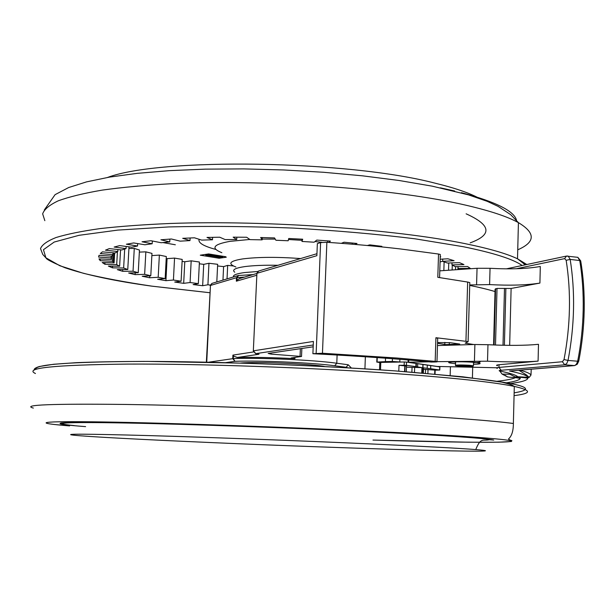 <?xml version="1.0" encoding="UTF-8"?>
<svg xmlns="http://www.w3.org/2000/svg" width="615" height="615" viewBox="0 0 615 615"><rect width="100%" height="100%" fill="white"/><g stroke="black" fill="none" stroke-linecap="round" stroke-linejoin="round"><path stroke-width="0.92" d="M372.567 444.015C302.065 440.809 209.892 437.342 148.738 435.589C87.315 433.906 62.123 433.752 73.162 435.12C86.169 436.642 143.257 439.625 209.077 442.477C345.638 448.512 529.661 453.985 475.833 449.58C458.875 448.25 424.458 446.398 372.567 444.015M107.563 177.451C160.3 157.517 347.529 160.246 435.189 183.201C454.931 188.013 469.614 193.049 479.223 198.322M312.904 353.71C357.822 356.008 397.282 358.783 431.276 362.05L434.751 361.989C437.019 361.928 437.765 361.781 436.981 361.543L396.698 358.007L322.46 353.248L312.904 353.71L313.396 341.448L253.442 350.819L255.779 353.64C258.631 353.879 259.599 354.102 258.684 354.302L237.352 357.469L233.385 356.024L233.262 358.599L234.984 361.312L232.747 358.63L232.908 355.116L233.385 356.024M473.881 344.538L465.171 343.162L468.1 341.717L465.939 341.317L467.654 282.054L437.803 277.319L438.533 254.041L400.419 248.952C377.456 246.277 352.941 244.063 326.873 242.302L322.46 353.248M237.352 357.469C253.949 357.131 273.152 357.53 294.954 358.668L291.156 357.976L301.527 356.477L271.031 354.109L268.171 353.44L313.181 346.799M437.549 343.285L445.721 344.631L459.736 344.062L450.249 342.693L437.573 342.555M238.666 275.451L237.021 277.634L236.906 280.171L239.612 278.541L256.778 273.498M415.886 366.64L415.932 363.457L415.886 366.64L421.928 367.632L406.477 367.155M493.584 344.969L495.075 289.281L497.02 288.42L511.119 288.458L509.666 345.361M455.554 363.734L449.68 362.942C443.769 361.605 465.909 361.289 476.271 362.596L479.377 363.104C481.376 363.726 479.4 364.126 473.465 364.295M455.6 362.143L452.878 361.866M459.643 366.179C469.276 366.671 473.865 366.54 473.419 365.779L469.345 365.272C459.682 364.78 455.069 364.91 455.492 365.664L459.643 366.179M467.8 365.418C461.181 365.079 458.021 365.164 458.313 365.687L461.15 366.04C467.761 366.379 470.913 366.286 470.606 365.764L467.8 365.418M466.124 213.82C491.116 225.059 492.461 234.746 470.16 242.871M208.585 253.949L223.061 256.417L222.522 257.085L208.016 254.725L208.554 254.049M205.21 254.456L205.702 255.071L208.016 254.725M205.702 255.071L220.193 257.424L222.522 257.085M175.337 244.77L162.837 242.564M328.641 242.418L330.409 241.08L316.771 240.088L314.119 242.21L301.973 241.457L302.695 239.212L288.75 238.497L288.174 240.757L275.912 240.257L274.536 237.928L260.637 237.521L262.159 239.858L250.09 239.627L246.653 237.259L233.154 237.159L236.721 239.527L225.144 239.573L219.739 237.221L206.971 237.436L212.482 239.781L201.659 240.096L194.455 237.805L182.709 238.32L189.989 240.588L180.172 241.157L171.377 238.989L160.922 239.781L169.748 241.933L161.13 242.733L151.006 240.726L142.034 241.772L152.159 243.763L144.894 244.77L133.709 242.948L126.367 244.217L137.522 246.015L131.718 247.199L119.764 245.6L114.144 247.046L126.037 248.621L121.755 249.959L109.316 248.591L105.449 250.182L117.811 251.527L115.074 252.973L102.413 251.858L100.299 253.549L112.853 254.648L111.638 256.171L99.015 255.31L98.6 257.07L111.107 257.923L111.361 259.492L99.007 258.877L100.199 260.668L112.445 261.275L114.098 262.859L102.198 262.497L104.904 264.281L116.696 264.642L119.641 266.218L108.378 266.095L112.476 267.848L123.638 267.979L127.766 269.524L117.296 269.616L122.639 271.315L133.04 271.23L138.237 272.714L128.658 273.014L135.123 274.636L144.648 274.344L150.79 275.751L142.211 276.243L149.645 277.765L158.193 277.288L165.158 278.603L157.655 279.264L165.919 280.678L173.43 280.025L181.094 281.232L174.714 282.047L183.685 283.338L190.089 282.531L198.338 283.623L193.125 284.576L202.658 285.721L207.916 284.776L210.184 285.037M354.724 244.401L357 243.479L344.008 242.225L341.363 243.332M380.224 246.761L381.838 246.338L369.784 244.87L367.363 245.516M400.142 248.921L392.724 248.076M440.232 256.901L440.771 256.847L440.232 256.716M459.205 269.516L458.037 268.494L470.306 268.386L467.585 266.51L455.208 266.618L451.956 264.934L463.941 264.573L459.497 262.651L447.42 263.028L442.646 261.337L454.085 260.699L447.92 258.784L440.155 259.223M514.025 370.653L574.664 365.571L576.401 364.272L577.677 361.22C580.983 344.377 582.82 327.318 583.181 310.029C583.504 292.755 582.359 276.258 579.737 260.545L577.831 257.339L576.632 257.193M517.784 376.741L529.177 377.395L530.983 375.058L531.229 369.215M217.579 265.964L223.599 266.603L227.673 265.388L227.035 278.879M227.673 265.388L233.431 265.964M223.599 266.603L222.961 280.102M199.314 263.789L203.711 264.35L208.962 263.266L217.656 264.304L216.811 281.947M208.962 263.266L207.916 284.776M203.711 264.35L202.658 285.721M182.102 261.36L184.777 261.759L191.173 260.829L199.406 262.013L198.338 283.623M191.173 260.829L190.089 282.531M184.777 261.759L183.685 283.338M166.196 258.707L174.552 258.092L182.201 259.415L181.094 281.232M174.552 258.092L173.43 280.025M167.057 258.861L165.919 280.678M151.859 255.602L159.362 255.094L166.311 256.532L165.158 278.603M159.362 255.094L158.193 277.288M149.745 275.812L149.645 277.765M139.351 252.104L145.847 251.85L151.974 253.403L150.79 275.751M145.847 251.85L144.648 274.344M135.223 272.806L135.123 274.636M128.919 248.483L134.278 248.406L139.459 250.051L138.237 272.714M134.278 248.406L133.04 271.23M122.731 269.562L122.639 271.315M129.012 246.838L127.766 269.524M124.684 249.014L123.638 267.979M112.568 266.141L112.476 267.848M120.548 249.821L119.641 266.218M117.419 251.712L116.696 264.642M105.004 262.582L104.904 264.281M114.651 252.934L114.098 262.859M112.814 254.687L112.445 261.275M100.299 258.946L100.199 260.668M111.553 256.163L111.361 259.492M111.207 256.14L111.107 257.923M98.623 256.67L98.6 257.07M112.96 252.788L112.853 254.648M117.919 249.536L117.811 251.527M126.152 246.454L126.037 248.621M137.652 243.586L137.522 246.015M152.305 240.98L152.159 243.763M169.894 239.089L169.748 241.933M190.12 237.974L189.989 240.588M212.598 237.321L212.482 239.781M236.837 237.175L236.721 239.527M262.259 237.559L262.159 239.858M302.065 239.174L301.973 241.457M327.71 240.872L327.657 242.356M352.334 243.01L352.295 244.201M375.365 245.531L375.335 246.277M442.715 259.076L442.646 261.337M452.017 262.889L451.956 264.934M458.09 266.595L458.037 268.494M457.983 266.595L457.891 269.601M455.607 266.618L455.515 269.77M452.279 265.088L452.125 270M448.758 262.989L448.535 270.246M444.115 261.836L443.846 270.569M440.071 261.936L442.646 261.267M225.836 256.755L208.646 253.941L200.29 255.194L219.109 258.246L219.155 257.262M219.109 258.246L226.282 257.208M518.829 370.253L526.432 374.927L529.177 377.395L528.331 377.51M515.647 375.411L517.661 376.726M479.423 361.489C481.414 362.12 479.446 362.527 473.504 362.704M437.48 345.545L474.895 344.508L487.972 344.707C508.659 345.699 525.502 345.569 538.486 344.315L538.087 361.113L499.019 364.749L498.95 367.424L501.163 370.268C498.857 370.484 498.527 370.768 500.156 371.114C510.043 373.128 515.931 375.004 517.815 376.734L528.385 377.502C527.309 375.534 521.028 373.367 509.543 371.006L574.372 365.564L564.755 364.81L501.163 370.268M408.752 360.021L408.683 362.204L428.87 361.82M437.288 361.658L487.518 361.197C508.236 362.158 525.095 362.135 538.087 361.113M497.427 365.733C495.936 365.333 496.466 365.003 499.019 364.749M496.812 367.762L437.196 366.455L408.045 362.227L408.122 359.967M435.166 370.192L439.794 370.03L430.585 368.716L430.746 365.602L430.654 368.731M439.61 369.999L439.71 366.901L430.746 365.602M415.994 363.465L430.677 365.594M423.043 364.626L422.943 367.77L430.585 368.716M415.932 363.457L406.507 362.089L406.4 365.295L398.997 365.272L406.515 366.056M415.825 366.625L406.4 365.295M469.729 284.96L489.602 284.599C510.204 285.675 526.97 285.168 539.916 283.077L511.119 288.458M439.794 270.846L477.048 268.286L490.047 268.301C510.619 269.401 527.37 268.793 540.308 266.472L539.916 283.077M404.163 365.187L404.27 361.981L406.507 362.089M422.766 368.193L423.52 367.885L422.943 367.77M435.097 370.115L423.474 369.315M408.683 362.204L408.045 362.227M404.27 361.981L380.777 362.412L380.516 369.876M401.188 362.035L392.347 361.474L392.447 358.714M404.578 371.591L404.778 365.571M398.797 371.16L398.997 365.272M421.752 372.951L421.928 367.632M422.605 373.021L422.882 364.603M425.426 373.259L425.549 369.354M427.886 373.466L428.017 369.361M434.974 374.089L435.105 369.861M385.528 358.191L385.413 361.605L392.347 361.474M321.683 366.102L324.951 366.578M236.906 280.171L236.345 281.193L236.506 277.719L238.459 275.482M377.241 357.584L377.08 362.081L385.413 361.605M377.08 362.081L379.793 362.612M379.532 369.807L379.793 362.596L380.777 362.412M316.948 253.703L258.669 271.015L256.924 273.306L316.871 255.686L317.355 243.602L320.6 242.587L326.873 242.302M438.533 254.041L440.302 254.479L440.286 255.087M208.462 362.22L233.262 358.599C259.984 357.538 313.512 359.96 336.789 363.234L348.236 364.772L346.168 367.278L334.706 365.771C312.236 362.666 260.752 360.352 234.984 361.312L225.605 362.65M437.665 339.572L437.649 340.064M465.939 341.317L435.92 337.72L437.703 338.373M467.654 282.054L469.799 282.6L469.768 283.623M347.867 367.832L346.168 367.278L341.256 367.455M348.236 364.772L351.388 368.039M499.841 371.091L502.101 374.097L509.866 374.258L515.093 376.857L524.518 377.687L524.526 377.226M495.014 291.556C488.156 289.488 479.723 287.436 469.714 285.406M508.359 383.768C520.828 382.322 527.347 380.47 527.908 378.21L524.518 377.687M472.704 367.363L472.412 377.887M295.008 357.461L294.954 358.668M449.35 342.593L449.288 344.669M244.616 277.073L236.506 277.719L210.453 285.452L212.052 283.369L238.059 275.574M233.477 276.95C232.708 275.12 236.444 273.652 244.678 272.545L257.731 271.507M277.934 265.288C264.442 265.05 253.442 265.48 244.947 266.579C235.099 268.002 231.701 269.877 234.753 272.207M235.891 266.987C227.358 263.704 229.641 261.006 242.725 258.907C257.985 256.985 277.28 256.87 300.597 258.554M495.59 288.689L494.083 344.992M322.014 242.333L314.988 241.511M302.019 240.334L288.489 239.512M275.228 239.097L262.198 239.074M249.844 239.458L229.949 241.357C213.213 244.401 210.514 248.176 221.846 252.696M215.896 249.459C203.504 246.161 197.915 242.771 199.122 239.289M578.8 360.874L577.677 361.22L568.037 360.444L566.761 363.511L564.755 364.81L562.394 361.735L564.032 359.552C570.497 325.35 571.212 292.271 566.161 260.299L564.624 258.615L516.439 268.732M514.071 395.622C531.898 393.462 531.975 390.394 514.301 386.412C512.241 385.636 514.94 385.382 501.794 382.146L462.634 376.787L395.091 370.891C507.636 380.147 547.312 387.465 514.14 392.847M33.341 408.083C21.164 404.847 51.975 403.64 125.767 404.455C199.544 405.531 310.99 409.628 394.776 414.379C453.755 417.785 493.291 420.821 513.371 423.481L514.301 386.412C494.314 382.223 454.939 377.964 396.168 373.651C312.681 367.67 201.597 363.726 127.966 364.08C54.297 364.903 23.462 368.047 35.462 373.52M522.158 265.496C513.179 259.153 493.499 252.88 463.118 246.684L415.11 238.82C377.549 234.177 336.959 230.594 293.332 228.088C249.467 226.351 207.939 225.966 168.756 226.935L117.757 230.102L79.028 235.314L54.197 242.049L43.45 249.713L45.871 257.77L59.847 265.757L83.471 273.314C103.258 278.057 126.09 282.331 151.951 286.152L209.73 292.709M151.682 286.136C115.305 281.132 86.431 275.013 65.059 267.771C52.659 262.528 46.363 259.315 46.171 258.131L42.766 254.441L40.513 248.598C42.058 244.732 47.224 241.042 56.026 237.528C66.997 234.161 81.657 231.186 100.022 228.603C120.417 226.305 143.818 224.598 170.24 223.476C266.203 220.032 395.368 229.249 465.248 243.671C489.332 248.606 506.76 253.649 517.515 258.8L526.801 264.512M517.738 249.821C535.504 242.095 535.726 233.031 518.422 222.645C507.713 216.688 490.363 210.914 466.37 205.31C396.744 188.92 268.032 179.003 172.3 183.662C145.94 185.138 122.585 187.291 102.221 190.112C83.878 193.248 69.218 196.815 58.248 200.821C49.431 204.987 44.234 209.338 42.65 213.859L44.841 220.677M513.371 423.481C513.364 430.907 511.772 436.043 508.59 438.872C508.374 439.271 509.474 439.871 511.88 440.671L511.411 441.478L498.919 442.2L468.622 442.216L372.967 440.063C440.955 442.108 497.266 442.954 509.328 441.662C521.336 440.386 478.001 436.589 386.082 431.984C293.778 427.348 169.056 422.959 103.197 421.959C36.754 420.921 32.165 422.912 69.595 425.903M461.411 192.672C496.013 201.92 514.386 211.137 516.515 220.316M62.007 423.466L61.592 422.935M475.833 449.58L475.864 449.296C480.892 437.004 482.983 441.232 489.402 439.687L493.714 440.063C484.866 438.264 446.19 435.605 377.671 432.099C296.868 428.063 189.274 424.189 126.306 423.012C62.953 421.821 48.731 423.158 74.369 425.603M85.608 426.633C47.294 423.704 49.208 421.705 111.023 422.613C172.262 423.489 290.81 427.625 378.948 432.045L446.436 435.797M440.386 187.836L454.662 191.004M35.747 369.369C34.34 364.426 70.233 361.774 143.433 361.412C215.796 361.443 317.494 365.264 394.899 370.883M519.929 370.161C526.502 371.914 530.184 373.543 530.983 375.058M580.821 261.683L580.675 260.822L579.737 260.545L570.174 259.415C575.348 291.956 574.633 325.635 568.037 360.444L564.032 359.552M567.414 256.017L568.291 256.201L570.174 259.415L566.161 260.299M562.394 361.735L498.95 367.424C496.39 367.67 495.867 367.985 497.358 368.377M567.076 256.063L566.469 256.078L564.624 258.615M474.426 360.959L474.895 344.508M487.518 361.197L487.972 344.707M427.287 365.241L427.187 368.377M504.392 345.292L505.868 288.496M504.492 288.358L503.009 345.261M495.505 345.046L497.02 288.42M490.047 268.301L489.602 284.599M477.048 268.286L476.587 284.545M417.708 363.857L417.608 367.017M399.896 359.298L399.812 361.835M404.916 371.621L405.124 365.602M411.889 372.16L412.05 367.324M414.495 372.359L414.664 367.286M434.667 374.058L434.805 369.792M255.579 353.617L253.326 350.95L256.924 273.306L253.334 350.842M271.084 353.01L271.031 354.109M255.64 353.633L257.055 353.756M257.393 353.786L258.684 354.302M206.732 362.181L210.453 285.452L206.363 362.174M256.732 275.274L236.345 281.193M232.908 355.116L253.503 351.941M300.059 356.285L300.374 348.69M337.105 355.016L336.789 363.234L334.706 365.771M313.258 344.984L255.779 353.64M316.148 353.271L320.6 242.587M458.129 343.808L458.113 344.323M444.868 342.371L444.806 344.523M435.182 361.289L435.92 337.72M365.364 356.769L364.926 368.862M450.149 375.511L450.411 366.932M497.12 381.277C506.091 380.278 512.234 379.063 515.562 377.641L520.298 378.356C519.437 380.162 514.478 381.692 505.415 382.945M466.047 342.701L466.032 343.331M515.531 377.633L509.774 377.218M509.589 377.203L515.754 377.648M505.23 375.319L507.498 376.88L509.804 377.218M502.101 374.097L507.498 376.88M518.214 376.772L518.199 377.226M527.924 377.472L527.908 378.21M253.096 274.582L238.174 275.535M449.703 362.189L449.68 362.942M506.399 268.847L566.469 256.078L577.831 257.339L580.675 260.822C583.335 276.512 584.511 292.978 584.204 310.198C583.858 327.426 582.028 344.431 578.73 361.205L577.254 364.234L574.664 365.571M473.419 365.779L473.519 362.327M151.867 286.16L209.73 292.725M525.272 264.834L517.515 258.8L518.422 222.645L510.642 214.627L498.119 206.386L487.165 201.313L468.53 194.878L432.26 186.168L398.897 180.464L362.32 175.805L323.467 172.269L283.507 169.948L243.678 168.894L205.272 169.14L169.456 170.647L137.26 173.345L109.455 177.12L86.538 181.879L68.688 187.529L55.096 194.648L44.272 210.038M220.039 257.408L205.664 255.071M61.254 423.889C60.032 424.004 59.878 423.72 60.793 423.035C66.551 422.305 87.707 422.182 123.315 422.82C186.845 423.989 296.645 427.925 378.917 432.038M69.61 425.911L54.735 424.535M395.091 370.891C347.613 367.578 297.199 365.01 243.847 363.188L147.569 361.412C119.74 361.459 96.048 361.874 76.483 362.658L53.697 364.264L39.483 366.494C35.624 367.662 33.871 368.831 34.232 369.992M511.004 370.907L510.427 370.96M113.936 252.873L113.414 262.274M455.507 365.218L455.607 361.766M416.363 363.603L416.263 366.771M439.794 370.03L439.894 366.94M406.323 371.729L406.523 365.817M423.351 373.082L423.52 367.885M435.043 374.097L435.182 369.876M258.361 271.123L256.816 273.344M211.914 283.415L210.053 285.614M240.288 363.073C257.77 361.266 316.533 364.418 324.789 366.571M301.857 348.467L301.527 356.477M439.587 277.573L440.302 254.479M376.795 362.112L376.957 357.569M436.981 361.543L437.711 338.012M468.1 341.717L469.799 282.6M515.716 377.648L517.161 377.764M509.627 377.21L507.321 376.872M527.562 378.048L527.578 377.449"/></g></svg>
